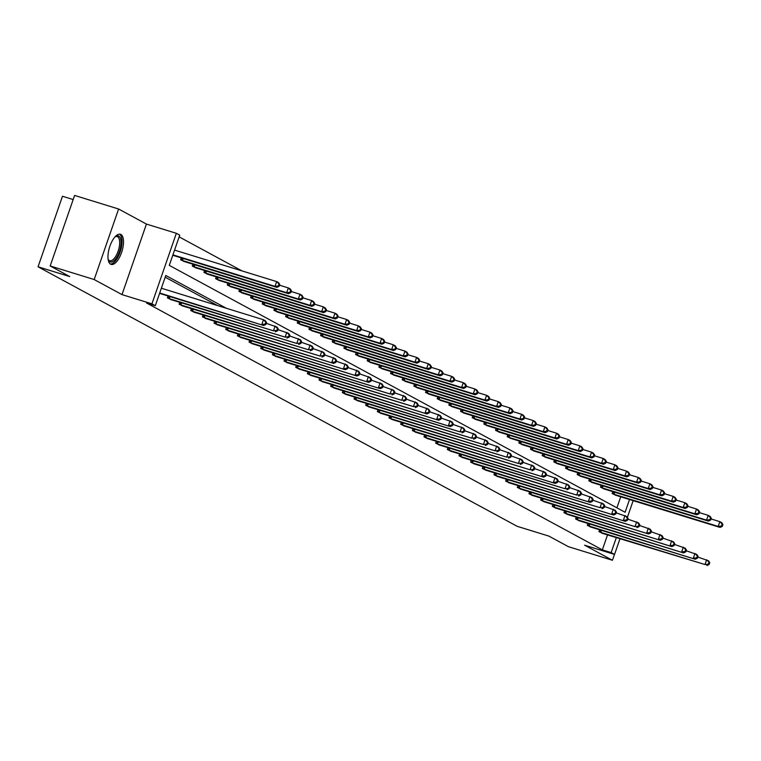 <?xml version="1.0" encoding="UTF-8"?>
<svg xmlns="http://www.w3.org/2000/svg" width="761" height="761" viewBox="0 0 761 761"><rect width="100%" height="100%" fill="white"/><g stroke="black" fill="none" stroke-linecap="round" stroke-linejoin="round"><path stroke-width="1.14" d="M110.592 264.21A15.781 6.526 -72.9 0 1 109.708 246.802A15.781 6.526 -72.9 0 1 120.4 234.264A15.781 6.526 -72.9 0 1 120.894 234.474A15.781 6.526 -72.9 0 1 121.789 251.881A15.781 6.526 -72.9 0 1 111.096 264.419A15.781 6.526 -72.9 0 1 110.592 264.21M619.977 538.759L614.546 554.427L584.619 545.199L612.434 560.267L568.429 546.693L548.881 536.105L517.195 526.327L38.05 266.788L69.736 276.566L50.178 265.97L74.607 195.434L118.611 209.009L94.183 279.544L121.998 294.612L151.924 303.839L176.343 233.304L179.748 235.149L169.284 265.37L625.104 512.267L629.528 499.501M50.178 265.97L94.183 279.544M612.434 560.267L614.46 554.408M121.998 294.612L146.426 224.076L118.611 209.009M146.426 224.076L176.343 233.304M241.922 270.878L179.149 236.88M73.18 199.563L62.478 196.252L38.05 266.788M587.93 523.435L587.283 525.299L591.088 527.126M564.605 510.802L563.958 512.667L567.763 514.493M541.271 498.16L540.633 500.034L544.438 501.86M517.946 485.528L517.299 487.392L521.114 489.228M494.621 472.895L493.975 474.759L497.78 476.586M471.297 460.262L470.65 462.127L474.455 463.953M447.972 447.63L447.325 449.494L451.13 451.321M424.648 434.988L424.001 436.862L427.806 438.688M401.323 422.355L400.676 424.219L404.481 426.046M377.998 409.722L377.351 411.587L381.156 413.413M354.674 397.09L354.027 398.954L357.832 400.781M331.349 384.448L330.702 386.322L334.507 388.148M308.024 371.815L307.377 373.68L311.182 375.515M284.69 359.182L284.043 361.047L287.858 362.873M261.365 346.55L260.719 348.414L264.533 350.241M238.041 333.917L237.394 335.782L241.199 337.608M214.716 321.275L214.069 323.149L217.874 324.976M191.392 308.643L190.745 310.507L194.55 312.343M168.067 296.01L167.42 297.874L171.225 299.701M217.56 305.561L165.185 277.194M226.359 308.281L165.784 275.472L155.32 305.684L146.521 302.973L602.341 549.87L607.525 534.916M179.729 302.326L179.082 304.191L182.887 306.017M203.054 314.959L202.407 316.823L206.212 318.659M226.378 327.591L225.732 329.465L229.537 331.292M249.703 340.234L249.056 342.098L252.861 343.924M273.028 352.866L272.381 354.731L276.195 356.557M296.352 365.499L295.715 367.363L299.52 369.199M319.687 378.131L319.04 380.005L322.845 381.832M343.011 390.774L342.364 392.638L346.169 394.464M366.336 403.406L365.689 405.271L369.494 407.097M389.661 416.039L389.014 417.903L392.819 419.73M412.985 428.671L412.338 430.536L416.143 432.372M436.31 441.304L435.663 443.178L439.468 445.004M459.634 453.946L458.988 455.81L462.793 457.637M482.959 466.579L482.312 468.443L486.117 470.269M506.284 479.211L505.637 481.076L509.451 482.902M529.608 491.844L528.962 493.718L532.776 495.544M552.943 504.486L552.296 506.35L556.101 508.177M576.267 517.119L575.62 518.983L579.425 520.809M599.592 529.751L598.945 531.616L602.75 533.442M155.32 305.684L151.924 303.839M614.546 554.427L611.14 552.591L616.324 537.637M602.341 549.87L611.14 552.591M633.171 500.633L627.387 517.337M616.905 507.825L620.729 496.79M615.953 495.316L612.148 493.489L612.795 491.625M604.291 489L600.486 487.173L601.133 485.309M592.629 482.683L588.824 480.857L589.471 478.992M580.966 476.367L577.161 474.541L577.808 472.676M569.304 470.051L565.499 468.224L566.136 466.35M557.642 463.734L553.827 461.908L554.474 460.034M545.979 457.418L542.165 455.582L542.812 453.718M534.308 451.102L530.503 449.266L531.149 447.401M522.645 444.776L518.84 442.95L519.487 441.085M510.983 438.46L507.178 436.633L507.825 434.769M499.321 432.143L495.516 430.317L496.162 428.453M487.658 425.827L483.853 424.001L484.5 422.136M475.996 419.511L472.191 417.684L472.838 415.82M464.334 413.194L460.529 411.368L461.176 409.494M452.671 406.878L448.866 405.052L449.513 403.178M441.009 400.562L437.204 398.726L437.851 396.861M429.347 394.246L425.542 392.41L426.189 390.545M417.684 387.92L413.879 386.093L414.526 384.229M406.022 381.603L402.217 379.777L402.864 377.913M394.36 375.287L390.555 373.461L391.202 371.596M382.697 368.971L378.892 367.144L379.539 365.28M371.035 362.655L367.23 360.828L367.877 358.964M359.373 356.338L355.568 354.512L356.215 352.638M347.71 350.022L343.905 348.196L344.552 346.322M336.048 343.706L332.243 341.87L332.88 340.005M324.386 337.389L320.571 335.553L321.218 333.689M312.723 331.064L308.909 329.237L309.556 327.373M301.061 324.747L297.247 322.921L297.893 321.056M289.389 318.431L285.584 316.605L286.231 314.74M277.727 312.115L273.922 310.288L274.569 308.424M266.065 305.798L262.26 303.972L262.906 302.107M254.402 299.482L250.597 297.656L251.244 295.782M242.74 293.166L238.935 291.339L239.582 289.465M231.078 286.849L227.273 285.014L227.919 283.149M219.415 280.533L215.61 278.697L216.257 276.833M207.753 274.207L203.948 272.381L204.595 270.516M196.091 267.891L192.286 266.065L192.933 264.2M184.428 261.575L180.623 259.748L181.27 257.884M159.715 292.995L263.677 325.499L159.582 293.394M161.37 288.229L263.458 319.725L265.332 320.733L266.559 322.569L265.817 322.16L265.151 324.072L265.903 324.471L266.559 322.569M265.151 324.072L261.813 324.49L263.458 319.725L265.817 322.16M263.677 325.499L265.903 324.471M172.785 255.268L276.88 287.373L275.016 286.364L276.662 281.599L174.573 250.103M279.021 284.034L276.662 281.599L278.536 282.607L279.763 284.443L279.021 284.034L278.355 285.946L279.106 286.345L279.763 284.443M278.355 285.946L275.016 286.364L172.918 254.868M279.106 286.345L276.88 287.373M168.257 298.331L273.475 330.807L170.321 299.444M266.302 323.32L276.994 327.049L278.222 328.885L277.48 328.476L276.814 330.388L277.565 330.788L278.222 328.885M276.814 330.388L273.475 330.807L275.121 326.041L277.48 328.476M275.339 331.815L277.565 330.788M179.919 304.647L285.137 337.123L181.984 305.76M277.965 329.637L288.657 333.375L289.884 335.201L289.142 334.802L288.476 336.704L289.228 337.113L289.884 335.201M288.476 336.704L285.137 337.123L286.783 332.357L289.142 334.802M287.002 338.141L289.228 337.113M183.525 261.318L288.543 293.689L286.678 292.681L288.324 287.915L279.506 285.194M290.683 290.35L288.324 287.915L290.198 288.923L291.425 290.759L290.683 290.35L290.017 292.262L290.769 292.662L291.425 290.759M290.017 292.262L286.678 292.681L181.46 260.205M290.769 292.662L288.543 293.689M195.187 267.634L300.205 300.005L298.341 298.997L299.986 294.231L291.168 291.511M302.345 296.666L299.986 294.231L301.86 295.239L303.087 297.075L302.345 296.666L301.679 298.578L302.431 298.978L303.087 297.075M301.679 298.578L298.341 298.997L193.123 266.521M302.431 298.978L300.205 300.005M115.035 236.842A13.66 5.65 -72.9 0 1 115.472 236.528A13.66 5.65 -72.9 0 1 120.932 244.842A13.66 5.65 -72.9 0 1 115.206 259.434A13.66 5.65 -72.9 0 1 108.3 259.777A13.66 5.65 -72.9 0 1 108.119 259.263M108.11 259.225A12.642 5.232 107.1 0 0 109.727 260.719A12.642 5.232 107.1 0 0 119.563 244.871A12.642 5.232 107.1 0 0 117.184 236.557A12.642 5.232 107.1 0 0 115.006 236.871M110.259 264A15.677 6.488 107.1 0 0 121.912 244.243A15.677 6.488 107.1 0 0 119.467 234.141M191.582 310.964L296.8 343.439L193.646 312.086M289.627 335.953L300.319 339.691L301.546 341.518L300.804 341.118L300.138 343.021L300.89 343.43L301.546 341.518M300.138 343.021L296.8 343.439L298.445 338.674L300.804 341.118M298.664 344.457L300.89 343.43M206.849 273.96L311.867 306.331L310.003 305.313L311.649 300.547L302.83 297.827M314.008 302.992L311.649 300.547L313.522 301.565L314.75 303.392L314.008 302.992L313.342 304.895L314.093 305.304L314.75 303.392M313.342 304.895L310.003 305.313L204.785 272.838M314.093 305.304L311.867 306.331M203.244 317.28L308.462 349.756L205.308 318.402M301.289 342.269L311.981 346.008L313.209 347.834L312.467 347.435L311.801 349.337L312.552 349.746L313.209 347.834M311.801 349.337L308.462 349.756L310.108 344.99L312.467 347.435M310.326 350.773L312.552 349.746M218.512 280.276L323.53 312.647L321.665 311.63L323.311 306.864L314.493 304.143M325.67 309.308L323.311 306.864L325.185 307.882L326.412 309.708L325.67 309.308L325.004 311.211L325.756 311.62L326.412 309.708M325.004 311.211L321.665 311.63L216.447 279.154M325.756 311.62L323.53 312.647M214.906 323.596L320.124 356.072L216.971 324.719M312.952 348.586L323.644 352.324L324.871 354.15L324.129 353.751L323.463 355.653L324.215 356.062L324.871 354.15M323.463 355.653L320.124 356.072L321.77 351.306L324.129 353.751M321.989 357.09L324.215 356.062M230.174 286.593L335.192 318.964L333.328 317.946L334.973 313.18L326.155 310.459M337.332 315.625L334.973 313.18L336.847 314.198L338.074 316.024L337.332 315.625L336.666 317.527L337.418 317.936L338.074 316.024M336.666 317.527L333.328 317.946L228.11 285.47M337.418 317.936L335.192 318.964M226.569 329.913L333.651 363.406L228.633 331.035M324.614 354.902L335.306 358.64L336.543 360.476L335.791 360.067L335.135 361.97L335.877 362.379L336.543 360.476M335.135 361.97L331.786 362.398L333.432 357.632L335.791 360.067M333.651 363.406L335.877 362.379M241.836 292.909L346.854 325.28L344.99 324.262L346.635 319.496L337.817 316.776M348.995 321.941L346.635 319.496L348.509 320.514L349.737 322.341L348.995 321.941L348.329 323.844L349.08 324.253L349.737 322.341M348.329 323.844L344.99 324.262L239.772 291.786M349.08 324.253L346.854 325.28M238.231 336.229L345.323 369.722L240.295 337.351M336.276 361.228L346.968 364.957L348.205 366.792L347.454 366.383L346.797 368.295L347.539 368.695L348.205 366.792M346.797 368.295L343.449 368.714L345.104 363.948L347.454 366.383M345.323 369.722L347.539 368.695M253.499 299.225L358.517 331.596L356.652 330.588L358.298 325.822L349.48 323.102M360.657 328.257L358.298 325.822L360.172 326.83L361.399 328.666L360.657 328.257L360.001 330.16L360.743 330.569L361.399 328.666M360.001 330.16L356.652 330.588L251.434 298.103M360.743 330.569L358.517 331.596M249.893 342.555L356.985 376.039L251.958 343.668M347.939 367.544L358.631 371.273L359.867 373.109L359.116 372.7L358.46 374.612L359.202 375.011L359.867 373.109M358.46 374.612L355.111 375.03L356.766 370.265L359.116 372.7M356.985 376.039L359.202 375.011M265.161 305.541L370.179 337.913L368.314 336.904L369.97 332.138L361.142 329.418M372.319 334.574L369.97 332.138L371.834 333.147L373.071 334.983L372.319 334.574L371.663 336.486L372.405 336.885L373.071 334.983M371.663 336.486L368.314 336.904L263.097 304.419M372.405 336.885L370.179 337.913M261.556 348.871L368.647 382.355L263.62 349.984M359.601 373.86L370.293 377.589L371.53 379.425L370.778 379.016L370.122 380.928L370.864 381.328L371.53 379.425M370.122 380.928L366.773 381.347L368.429 376.581L370.778 379.016M368.647 382.355L370.864 381.328M273.218 355.187L380.31 388.671L275.282 356.3M371.263 380.177L381.955 383.905L383.192 385.741L382.441 385.332L381.784 387.244L382.526 387.644L383.192 385.741M381.784 387.244L378.436 387.663L380.091 382.897L382.441 385.332M380.31 388.671L382.526 387.644M284.88 361.504L390.098 393.979L286.954 362.617M382.926 386.493L393.618 390.231L394.854 392.058L394.103 391.658L393.447 393.561L394.188 393.97L394.854 392.058M393.447 393.561L390.098 393.979L391.753 389.213L394.103 391.658M391.972 394.997L394.188 393.97M296.543 367.82L401.76 400.296L298.616 368.942M394.588 392.809L405.28 396.548L406.517 398.374L405.765 397.974L405.109 399.877L405.851 400.286L406.517 398.374M405.109 399.877L401.76 400.296L403.416 395.53L405.765 397.974M403.634 401.313L405.851 400.286M308.205 374.136L413.423 406.612L310.279 375.259M406.25 399.125L416.942 402.864L418.179 404.69L417.428 404.291L416.771 406.193L417.513 406.602L418.179 404.69M416.771 406.193L413.423 406.612L415.078 401.846L417.428 404.291M415.297 407.63L417.513 406.602M319.877 380.452L426.959 413.946L321.941 381.575M417.913 405.442L428.605 409.18L429.841 411.007L429.09 410.607L428.433 412.51L429.185 412.919L429.841 411.007M428.433 412.51L425.085 412.928L426.74 408.162L429.09 410.607M426.959 413.946L429.185 412.919M331.539 386.769L438.621 420.262L333.603 387.891M429.585 411.758L440.267 415.496L441.504 417.332L440.752 416.923L440.096 418.826L440.847 419.235L441.504 417.332M440.096 418.826L436.747 419.254L438.403 414.488L440.752 416.923M438.621 420.262L440.847 419.235M343.201 393.085L450.284 426.579L345.266 394.208M441.247 418.084L451.929 421.813L453.166 423.649L452.415 423.24L451.758 425.142L452.51 425.551L453.166 423.649M451.758 425.142L448.41 425.57L450.065 420.804L452.415 423.24M450.284 426.579L452.51 425.551M354.864 399.411L460.082 431.887L356.928 400.524M452.909 424.4L463.592 428.129L464.828 429.965L464.077 429.556L463.42 431.468L464.172 431.868L464.828 429.965M463.42 431.468L460.082 431.887L461.727 427.121L464.077 429.556M461.946 432.895L464.172 431.868M366.526 405.727L471.744 438.203L368.59 406.84M464.571 430.716L475.264 434.445L476.491 436.281L475.749 435.872L475.083 437.784L475.834 438.184L476.491 436.281M475.083 437.784L471.744 438.203L473.39 433.437L475.749 435.872M473.608 439.211L475.834 438.184M276.823 311.858L381.851 344.229L379.977 343.221L381.632 338.455L372.804 335.734M383.982 340.89L381.632 338.455L383.496 339.463L384.733 341.299L383.982 340.89L383.325 342.802L384.067 343.201L384.733 341.299M383.325 342.802L379.977 343.221L274.759 310.745M384.067 343.201L381.851 344.229M288.486 318.174L393.513 350.545L391.639 349.537L393.294 344.771L384.467 342.05M395.644 347.206L393.294 344.771L395.159 345.779L396.395 347.615L395.644 347.206L394.988 349.118L395.73 349.518L396.395 347.615M394.988 349.118L391.639 349.537L286.421 317.061M395.73 349.518L393.513 350.545M300.148 324.49L405.175 356.861L403.301 355.853L404.957 351.087L396.129 348.367M407.306 353.523L404.957 351.087L406.821 352.096L408.058 353.932L407.306 353.523L406.65 355.435L407.392 355.834L408.058 353.932M406.65 355.435L403.301 355.853L298.084 323.377M407.392 355.834L405.175 356.861M311.81 330.807L416.838 363.187L414.964 362.169L416.619 357.404L407.791 354.683M418.969 359.848L416.619 357.404L418.483 358.421L419.72 360.248L418.969 359.848L418.312 361.751L419.054 362.16L419.72 360.248M418.312 361.751L414.964 362.169L309.746 329.694M419.054 362.16L416.838 363.187M323.482 337.133L428.5 369.504L426.626 368.486L428.281 363.72L419.454 360.999M430.631 366.165L428.281 363.72L430.146 364.738L431.382 366.564L430.631 366.165L429.975 368.067L430.716 368.476L431.382 366.564M429.975 368.067L426.626 368.486L321.408 336.01M430.716 368.476L428.5 369.504M335.144 343.449L440.162 375.82L438.288 374.802L439.944 370.036L431.116 367.316M442.293 372.481L439.944 370.036L441.808 371.054L443.045 372.88L442.293 372.481L441.637 374.383L442.379 374.793L443.045 372.88M441.637 374.383L438.288 374.802L333.071 342.326M442.379 374.793L440.162 375.82M346.807 349.765L451.825 382.136L449.951 381.118L451.606 376.353L442.778 373.632M453.956 378.797L451.606 376.353L453.47 377.37L454.707 379.197L453.956 378.797L453.299 380.7L454.041 381.109L454.707 379.197M453.299 380.7L449.951 381.118L344.743 348.643M454.041 381.109L451.825 382.136M358.469 356.081L463.487 388.452L461.613 387.444L463.268 382.678L454.45 379.958M465.618 385.114L463.268 382.678L465.133 383.687L466.369 385.523L465.618 385.114L464.961 387.016L465.713 387.425L466.369 385.523M464.961 387.016L461.613 387.444L356.405 354.959M465.713 387.425L463.487 388.452M370.131 362.398L475.149 394.769L473.275 393.76L474.931 388.995L466.113 386.274M477.28 391.43L474.931 388.995L476.795 390.003L478.032 391.839L477.28 391.43L476.624 393.342L477.375 393.741L478.032 391.839M476.624 393.342L473.275 393.76L368.067 361.275M477.375 393.741L475.149 394.769M381.794 368.714L486.812 401.085L484.938 400.077L486.593 395.311L477.775 392.59M488.942 397.746L486.593 395.311L488.457 396.319L489.694 398.155L488.942 397.746L488.286 399.658L489.038 400.058L489.694 398.155M488.286 399.658L484.938 400.077L379.729 367.601M489.038 400.058L486.812 401.085M378.188 412.043L483.406 444.519L380.253 413.156M476.234 437.033L486.926 440.762L488.153 442.598L487.411 442.189L486.745 444.101L487.497 444.5L488.153 442.598M486.745 444.101L483.406 444.519L485.052 439.753L487.411 442.189M485.271 445.527L487.497 444.5M393.456 375.03L498.474 407.401L496.61 406.393L498.255 401.627L489.437 398.907M500.605 404.062L498.255 401.627L500.129 402.636L501.356 404.471L500.605 404.062L499.948 405.974L500.7 406.374L501.356 404.471M499.948 405.974L496.61 406.393L391.392 373.917M500.7 406.374L498.474 407.401M389.851 418.36L495.069 450.835L391.915 419.473M487.896 443.349L498.588 447.088L499.815 448.914L499.073 448.514L498.407 450.417L499.159 450.816L499.815 448.914M498.407 450.417L495.069 450.835L496.714 446.07L499.073 448.514M496.933 451.853L499.159 450.816M405.118 381.347L510.136 413.718L508.272 412.709L509.918 407.944L501.099 405.223M512.277 410.379L509.918 407.944L511.792 408.952L513.019 410.788L512.277 410.379L511.611 412.291L512.362 412.69L513.019 410.788M511.611 412.291L508.272 412.709L403.054 380.234M512.362 412.69L510.136 413.718M401.513 424.676L506.731 457.152L403.577 425.799M499.558 449.665L510.25 453.404L511.478 455.23L510.736 454.831L510.07 456.733L510.821 457.142L511.478 455.23M510.07 456.733L506.731 457.152L508.377 452.386L510.736 454.831M508.595 458.17L510.821 457.142M416.781 387.663L521.799 420.043L519.934 419.026L521.58 414.26L512.762 411.539M523.939 416.705L521.58 414.26L523.454 415.278L524.681 417.104L523.939 416.705L523.273 418.607L524.025 419.016L524.681 417.104M523.273 418.607L519.934 419.026L414.716 386.55M524.025 419.016L521.799 420.043M413.175 430.992L518.393 463.468L415.24 432.115M511.221 455.982L521.913 459.72L523.14 461.546L522.398 461.147L521.732 463.049L522.484 463.459L523.14 461.546M521.732 463.049L518.393 463.468L520.039 458.702L522.398 461.147M520.258 464.486L522.484 463.459M428.443 393.989L533.461 426.36L531.597 425.342L533.242 420.576L524.424 417.856M535.601 423.021L533.242 420.576L535.116 421.594L536.343 423.42L535.601 423.021L534.935 424.923L535.687 425.332L536.343 423.42M534.935 424.923L531.597 425.342L426.379 392.866M535.687 425.332L533.461 426.36M424.838 437.309L530.056 469.784L426.902 438.431M522.883 462.298L533.575 466.036L534.802 467.863L534.06 467.463L533.394 469.366L534.146 469.775L534.802 467.863M533.394 469.366L530.056 469.784L531.701 465.019L534.06 467.463M531.92 470.802L534.146 469.775M440.105 400.305L545.123 432.676L543.259 431.658L544.905 426.892L536.086 424.172M547.264 429.337L544.905 426.892L546.779 427.91L548.006 429.737L547.264 429.337L546.598 431.24L547.349 431.649L548.006 429.737M546.598 431.24L543.259 431.658L438.041 399.183M547.349 431.649L545.123 432.676M436.5 443.625L543.582 477.118L438.564 444.747M534.545 468.614L545.237 472.353L546.465 474.189L545.723 473.78L545.057 475.682L545.808 476.091L546.465 474.189M545.057 475.682L541.718 476.11L543.364 471.344L545.723 473.78M543.582 477.118L545.808 476.091M451.768 406.621L556.786 438.992L554.921 437.975L556.567 433.209L547.749 430.488M558.926 435.653L556.567 433.209L558.441 434.227L559.668 436.053L558.926 435.653L558.26 437.556L559.012 437.965L559.668 436.053M558.26 437.556L554.921 437.975L449.703 405.499M559.012 437.965L556.786 438.992M448.162 449.941L555.245 483.435L450.227 451.064M546.208 474.94L556.9 478.669L558.127 480.505L557.385 480.096L556.719 481.998L557.471 482.407L558.127 480.505M556.719 481.998L553.38 482.426L555.026 477.661L557.385 480.096M555.245 483.435L557.471 482.407M463.43 412.938L568.448 445.309L566.584 444.3L568.229 439.535L559.411 436.804M570.588 441.97L568.229 439.535L570.103 440.543L571.33 442.379L570.588 441.97L569.922 443.872L570.674 444.281L571.33 442.379M569.922 443.872L566.584 444.3L461.366 411.815M570.674 444.281L568.448 445.309M459.825 456.267L565.043 488.743L461.889 457.38M557.87 481.256L568.562 484.985L569.789 486.821L569.047 486.412L568.391 488.324L569.133 488.724L569.789 486.821M568.391 488.324L565.043 488.743L566.688 483.977L569.047 486.412M566.907 489.751L569.133 488.724M471.487 462.583L576.705 495.059L473.551 463.696M569.532 487.573L580.224 491.302L581.461 493.138L580.71 492.728L580.053 494.64L580.795 495.04L581.461 493.138M580.053 494.64L576.705 495.059L578.36 490.293L580.71 492.728M578.569 496.067L580.795 495.04M483.149 468.9L590.241 502.384L485.214 470.013M581.195 493.889L591.887 497.618L593.123 499.454L592.372 499.045L591.716 500.957L592.458 501.356L593.123 499.454M591.716 500.957L588.367 501.375L590.022 496.61L592.372 499.045M590.241 502.384L592.458 501.356M494.812 475.216L600.029 507.692L496.876 476.329M592.857 500.205L603.549 503.944L604.786 505.77L604.034 505.371L603.378 507.273L604.12 507.673L604.786 505.77M603.378 507.273L600.029 507.692L601.685 502.926L604.034 505.371M601.903 508.709L604.12 507.673M506.474 481.532L613.566 515.026L508.538 482.655M604.519 506.522L615.211 510.26L616.448 512.086L615.697 511.687L615.04 513.589L615.782 513.998L616.448 512.086M615.04 513.589L611.692 514.008L613.347 509.242L615.697 511.687M613.566 515.026L615.782 513.998M518.136 487.849L625.228 521.342L520.201 488.971M616.182 512.838L626.874 516.576L628.11 518.403L627.359 518.003L626.703 519.906L627.445 520.315L628.11 518.403M626.703 519.906L623.354 520.324L625.009 515.558L627.359 518.003M625.228 521.342L627.445 520.315M529.799 494.165L635.016 526.641L531.872 495.287M627.844 519.154L638.536 522.893L639.773 524.719L639.021 524.319L638.365 526.222L639.107 526.631L639.773 524.719M638.365 526.222L635.016 526.641L636.672 521.875L639.021 524.319M636.89 527.658L639.107 526.631M541.461 500.481L648.553 533.975L543.535 501.604M639.506 525.471L650.198 529.209L651.435 531.045L650.684 530.636L650.027 532.538L650.769 532.947L651.435 531.045M650.027 532.538L646.679 532.966L648.334 528.201L650.684 530.636M648.553 533.975L650.769 532.947M553.133 506.797L660.215 540.291L555.197 507.92M651.169 531.796L661.861 535.525L663.097 537.361L662.346 536.952L661.69 538.855L662.431 539.264L663.097 537.361M661.69 538.855L658.341 539.283L659.996 534.517L662.346 536.952M660.215 540.291L662.431 539.264M564.795 513.114L671.877 546.607L566.859 514.236M662.841 538.113L673.523 541.842L674.76 543.677L674.008 543.268L673.352 545.18L674.103 545.58L674.76 543.677M673.352 545.18L670.003 545.599L671.659 540.833L674.008 543.268M671.877 546.607L674.103 545.58M475.092 419.254L580.11 451.625L578.246 450.617L579.892 445.851L571.073 443.13M582.251 448.286L579.892 445.851L581.765 446.859L582.993 448.695L582.251 448.286L581.585 450.189L582.336 450.598L582.993 448.695M581.585 450.189L578.246 450.617L473.028 418.131M582.336 450.598L580.11 451.625M486.755 425.57L591.773 457.941L589.908 456.933L591.554 452.167L582.736 449.447M593.913 454.602L591.554 452.167L593.428 453.175L594.655 455.011L593.913 454.602L593.247 456.514L593.999 456.914L594.655 455.011M593.247 456.514L589.908 456.933L484.69 424.457M593.999 456.914L591.773 457.941M498.417 431.887L603.435 464.258L601.571 463.249L603.216 458.483L594.398 455.763M605.575 460.919L603.216 458.483L605.09 459.492L606.327 461.328L605.575 460.919L604.919 462.831L605.661 463.23L606.327 461.328M604.919 462.831L601.571 463.249L496.353 430.774M605.661 463.23L603.435 464.258M510.079 438.203L615.107 470.574L613.233 469.566L614.888 464.8L606.06 462.079M617.238 467.235L614.888 464.8L616.752 465.808L617.989 467.644L617.238 467.235L616.581 469.147L617.323 469.547L617.989 467.644M616.581 469.147L613.233 469.566L508.015 437.09M617.323 469.547L615.107 470.574M521.742 444.519L626.769 476.9L624.895 475.882L626.55 471.116L617.723 468.395M628.9 473.561L626.55 471.116L628.415 472.134L629.651 473.96L628.9 473.561L628.244 475.463L628.986 475.872L629.651 473.96M628.244 475.463L624.895 475.882L519.677 443.406M628.986 475.872L626.769 476.9M533.404 450.845L638.431 483.216L636.557 482.198L638.213 477.432L629.385 474.712M640.562 479.877L638.213 477.432L640.077 478.45L641.314 480.277L640.562 479.877L639.906 481.78L640.648 482.189L641.314 480.277M639.906 481.78L636.557 482.198L531.34 449.722M640.648 482.189L638.431 483.216M545.066 457.161L650.094 489.532L648.22 488.514L649.875 483.749L641.047 481.028M652.225 486.193L649.875 483.749L651.739 484.767L652.976 486.593L652.225 486.193L651.568 488.096L652.31 488.505L652.976 486.593M651.568 488.096L648.22 488.514L543.002 456.039M652.31 488.505L650.094 489.532M556.738 463.478L661.756 495.849L659.882 494.831L661.537 490.065L652.71 487.344M663.887 492.51L661.537 490.065L663.402 491.083L664.638 492.909L663.887 492.51L663.231 494.412L663.973 494.821L664.638 492.909M663.231 494.412L659.882 494.831L554.664 462.355M663.973 494.821L661.756 495.849M568.4 469.794L673.418 502.165L671.544 501.157L673.2 496.391L664.372 493.661M675.549 498.826L673.2 496.391L675.064 497.399L676.301 499.235L675.549 498.826L674.893 500.728L675.635 501.138L676.301 499.235M674.893 500.728L671.544 501.157L566.327 468.671M675.635 501.138L673.418 502.165M580.063 476.11L685.081 508.481L683.207 507.473L684.862 502.707L676.034 499.987M687.212 505.142L684.862 502.707L686.726 503.715L687.963 505.551L687.212 505.142L686.555 507.045L687.297 507.454L687.963 505.551M686.555 507.045L683.207 507.473L577.989 474.988M687.297 507.454L685.081 508.481M576.457 519.44L683.54 552.924L578.522 520.553M674.503 544.429L685.185 548.158L686.422 549.994L685.671 549.585L685.014 551.497L685.766 551.896L686.422 549.994M685.014 551.497L681.666 551.915L683.321 547.149L685.671 549.585M683.54 552.924L685.766 551.896M591.725 482.426L696.743 514.797L694.869 513.789L696.524 509.023L687.697 506.303M698.874 511.459L696.524 509.023L698.389 510.032L699.625 511.868L698.874 511.459L698.217 513.371L698.969 513.77L699.625 511.868M698.217 513.371L694.869 513.789L589.661 481.313M698.969 513.77L696.743 514.797M588.12 525.756L695.202 559.24L590.184 526.869M686.165 550.745L696.848 554.474L698.084 556.31L697.333 555.901L696.676 557.813L697.428 558.213L698.084 556.31M696.676 557.813L693.328 558.232L694.983 553.466L697.333 555.901M695.202 559.24L697.428 558.213M603.387 488.743L708.405 521.114L706.531 520.105L708.187 515.34L699.369 512.619M710.536 517.775L708.187 515.34L710.051 516.348L711.288 518.184L710.536 517.775L709.88 519.687L710.631 520.086L711.288 518.184M709.88 519.687L706.531 520.105L601.323 487.63M710.631 520.086L708.405 521.114M599.782 532.072L705 564.548L601.846 533.185M697.827 557.062L708.52 560.79L709.747 562.626L708.995 562.217L708.339 564.129L709.09 564.529L709.747 562.626M708.339 564.129L705 564.548L706.646 559.782L708.995 562.217M706.864 565.566L709.09 564.529M615.05 495.059L720.068 527.43L718.194 526.422L719.849 521.656L711.031 518.935M722.199 524.091L719.849 521.656L721.713 522.664L722.95 524.5L722.199 524.091L721.542 526.003L722.294 526.403L722.95 524.5M721.542 526.003L718.194 526.422L612.986 493.946M722.294 526.403L720.068 527.43M168.561 298.436L169.265 296.381M169.265 298.664L169.988 296.6M180.224 304.752L180.928 302.697M180.928 304.98L181.651 302.916M183.182 258.474L182.469 260.538M182.469 258.255L181.765 260.31M194.854 264.79L194.131 266.854M194.131 264.571L193.427 266.626M191.886 311.068L192.59 309.014M192.6 311.297L193.313 309.232M206.516 271.106L205.793 273.17M205.793 270.887L205.09 272.942M203.548 317.385L204.262 315.33M204.262 317.613L204.975 315.549M218.179 277.423L217.465 279.487M217.456 277.204L216.752 279.258M215.211 323.701L215.924 321.646M215.924 323.929L216.638 321.874M229.841 283.739L229.128 285.803M229.128 283.52L228.414 285.575M226.873 330.017L227.587 327.962M227.587 330.255L228.3 328.191M241.503 290.065L240.79 292.119M240.79 289.836L240.076 291.891M238.535 336.333L239.249 334.288M239.249 336.571L239.962 334.507M253.166 296.381L252.452 298.445M252.452 296.153L251.739 298.207M250.198 342.65L250.911 340.605M250.911 342.888L251.625 340.823M264.828 302.697L264.115 304.761M264.115 302.478L263.401 304.524M261.86 348.976L262.574 346.921M262.574 349.204L263.287 347.14M273.522 355.292L274.236 353.237M274.236 355.52L274.949 353.456M285.185 361.608L285.898 359.553M285.898 361.836L286.612 359.772M296.847 367.924L297.561 365.87M297.561 368.153L298.274 366.089M308.509 374.241L309.223 372.186M309.223 374.469L309.936 372.405M320.172 380.557L320.885 378.502M320.885 380.785L321.599 378.731M331.834 386.873L332.547 384.819M332.547 387.111L333.261 385.047M343.496 393.19L344.21 391.144M344.21 393.427L344.923 391.363M355.159 399.506L355.872 397.461M355.872 399.744L356.586 397.68M366.831 405.832L367.534 403.777M367.534 406.06L368.248 403.996M276.49 309.014L275.777 311.078M275.777 308.795L275.063 310.84M288.153 315.33L287.439 317.394M287.439 315.111L286.726 317.166M299.815 321.646L299.102 323.71M299.102 321.427L298.388 323.482M311.477 327.962L310.764 330.027M310.764 327.744L310.05 329.798M323.14 334.279L322.426 336.343M322.426 334.06L321.713 336.115M334.802 340.595L334.089 342.659M334.089 340.376L333.375 342.431M346.464 346.921L345.751 348.976M345.751 346.693L345.037 348.747M358.127 353.237L357.413 355.301M357.413 353.009L356.7 355.064M369.789 359.553L369.075 361.618M369.075 359.335L368.362 361.38M381.451 365.87L380.738 367.934M380.738 365.651L380.024 367.696M378.493 412.148L379.197 410.093M379.197 412.376L379.91 410.312M393.114 372.186L392.4 374.25M392.4 371.967L391.687 374.022M390.155 418.464L390.859 416.41M390.859 418.693L391.573 416.628M404.776 378.502L404.062 380.567M404.062 378.284L403.359 380.338M401.818 424.781L402.521 422.726M402.521 425.009L403.244 422.945M416.438 384.819L415.725 386.883M415.725 384.6L415.021 386.655M413.48 431.097L414.184 429.042M414.184 431.325L414.907 429.261M428.11 391.135L427.387 393.199M427.387 390.916L426.683 392.971M425.142 437.413L425.846 435.359M425.856 437.642L426.569 435.587M439.772 397.451L439.049 399.515M439.049 397.232L438.346 399.287M436.804 443.73L437.518 441.675M437.518 443.967L438.231 441.903M451.435 403.777L450.712 405.832M450.712 403.549L450.008 405.603M448.467 450.046L449.18 448.001M449.18 450.284L449.894 448.219M463.097 410.093L462.384 412.158M462.374 409.865L461.67 411.92M460.129 456.362L460.843 454.317M460.843 456.6L461.556 454.536M471.791 462.688L472.505 460.633M472.505 462.916L473.218 460.852M483.454 469.004L484.167 466.95M484.167 469.233L484.881 467.168M495.116 475.321L495.83 473.266M495.83 475.549L496.543 473.485M506.778 481.637L507.492 479.582M507.492 481.865L508.205 479.801M518.441 487.953L519.154 485.899M519.154 488.182L519.868 486.117M530.103 494.27L530.817 492.215M530.817 494.498L531.53 492.443M541.765 500.586L542.479 498.531M542.479 500.824L543.192 498.759M553.428 506.902L554.141 504.857M554.141 507.14L554.855 505.076M565.09 513.218L565.803 511.173M565.803 513.456L566.517 511.392M474.759 416.41L474.046 418.474M474.046 416.191L473.332 418.236M486.422 422.726L485.708 424.79M485.708 422.507L484.995 424.552M498.084 429.042L497.371 431.106M497.371 428.824L496.657 430.878M509.746 435.359L509.033 437.423M509.033 435.14L508.319 437.195M521.409 441.675L520.695 443.739M520.695 441.456L519.982 443.511M533.071 447.991L532.358 450.055M532.358 447.772L531.644 449.827M544.733 454.307L544.02 456.372M544.02 454.089L543.306 456.143M556.396 460.633L555.682 462.688M555.682 460.405L554.969 462.46M568.058 466.95L567.345 469.014M567.345 466.721L566.631 468.776M579.72 473.266L579.007 475.33M579.007 473.047L578.293 475.092M576.752 519.535L577.466 517.49M577.466 519.773L578.179 517.708M591.383 479.582L590.669 481.646M590.669 479.363L589.956 481.409M588.415 525.861L589.128 523.806M589.128 526.089L589.842 524.025M603.045 485.899L602.332 487.963M602.332 485.68L601.618 487.734M600.077 532.177L600.79 530.122M600.79 532.405L601.504 530.341M614.707 492.215L613.994 494.279M613.994 491.996L613.28 494.051"/></g></svg>

